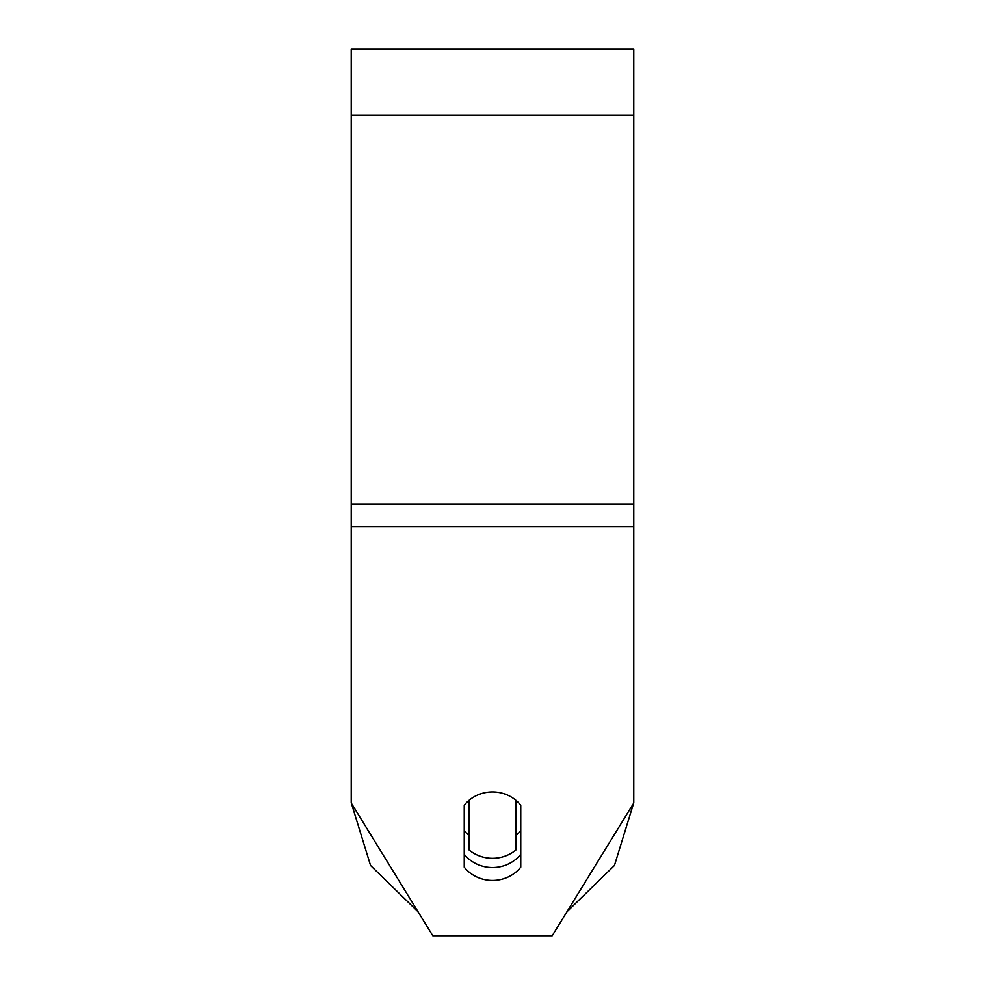 <?xml version="1.0" encoding="UTF-8"?>
<svg xmlns="http://www.w3.org/2000/svg" width="985" height="985" viewBox="0 0 985 985"><rect width="100%" height="100%" fill="white"/><g stroke="black" fill="none" stroke-linecap="round" stroke-linejoin="round"><path stroke-width="1.48" d="M492.5 858.317A35.312 33.182 0 0 1 468.958 849.858L468.958 800.386A35.312 33.182 0 0 1 492.5 791.94A35.312 33.182 0 0 1 516.042 800.386L516.042 849.858A35.312 33.182 0 0 1 492.5 858.317M468.958 835.366A35.312 33.182 0 0 1 464.243 830.54M520.757 830.54A35.312 33.182 0 0 1 516.042 835.366M520.757 867.157A35.312 33.182 0 0 1 492.5 880.442A35.312 33.182 0 0 1 464.243 867.157L464.243 805.213A35.312 33.182 0 0 1 520.757 805.213L520.757 867.157M464.243 854.278A35.312 33.182 180 0 0 492.5 867.551A35.312 33.182 180 0 0 520.757 854.278M633.774 526.532L633.774 49.25L351.226 49.25L351.226 802.997L432.797 935.75L552.203 935.75L633.774 802.997L633.774 526.532L351.226 526.532M633.774 115.171L351.226 115.171M633.774 503.975L351.226 503.975M351.349 803.181L370.557 865.495L418.071 911.79L370.557 865.495L351.349 803.181M566.929 911.79L614.443 865.495L633.65 803.181L614.443 865.495L566.929 911.79"/></g></svg>
